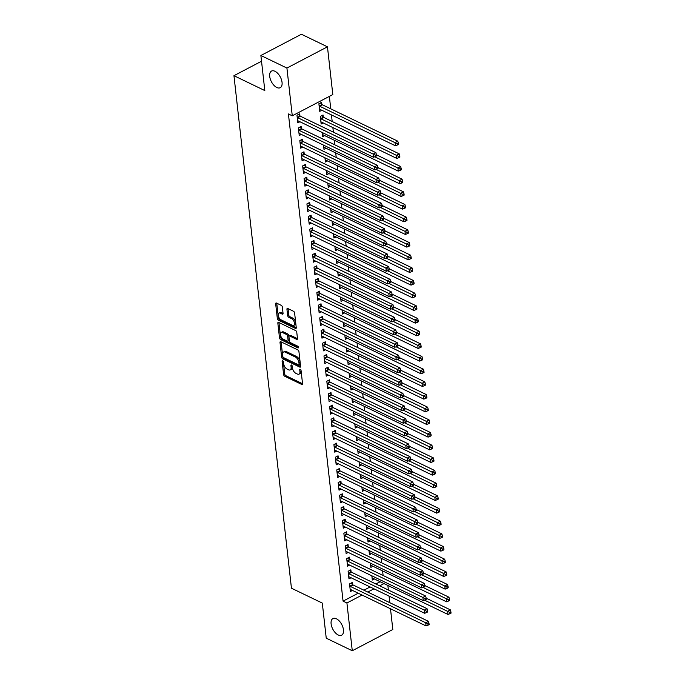 <?xml version="1.0" encoding="UTF-8"?>
<svg xmlns="http://www.w3.org/2000/svg" width="685" height="685" viewBox="0 0 685 685"><rect width="100%" height="100%" fill="white"/><g stroke="black" fill="none" stroke-linecap="round" stroke-linejoin="round"><path stroke-width="1.03" d="M282.682 360.755A1.01 0.539 -117.7 0 0 282.314 360.738A1.01 0.539 -117.7 0 0 282.117 361.312L283.607 374.524A1.438 0.771 -117.7 0 0 284.686 376.219L301.734 384.448A1.438 0.771 -117.7 0 0 302.256 384.473A1.438 0.771 -117.7 0 0 302.539 383.66L301.058 370.448A1.01 0.539 -117.7 0 0 300.295 369.258A1.01 0.539 -117.7 0 0 299.927 369.232A1.01 0.539 -117.7 0 0 299.73 369.806L299.919 371.518A4.607 2.475 -117.7 0 1 299.028 374.138A4.607 2.475 -117.7 0 1 297.341 374.036L295.92 373.351A4.607 2.475 -117.7 0 1 292.444 367.905L292.255 366.201A1.01 0.539 -117.7 0 0 291.493 365.011A1.01 0.539 -117.7 0 0 291.125 364.985A1.01 0.539 -117.7 0 0 290.928 365.559L291.116 367.271A4.607 2.475 -117.7 0 1 290.226 369.883A4.607 2.475 -117.7 0 1 288.531 369.789L287.118 369.104A4.607 2.475 -117.7 0 1 283.641 363.658L283.444 361.945A1.01 0.539 -117.7 0 0 282.682 360.755M276.783 87.492A9.385 5.043 -117.7 0 0 280.233 87.697A9.385 5.043 -117.7 0 0 281.466 79.717A9.385 5.043 -117.7 0 0 274.968 71.274A9.385 5.043 -117.7 0 0 271.517 71.069A9.385 5.043 -117.7 0 0 270.284 79.049A9.385 5.043 -117.7 0 0 276.783 87.492M338.193 634.969A9.385 5.043 -117.7 0 0 341.644 635.175A9.385 5.043 -117.7 0 0 342.877 627.195A9.385 5.043 -117.7 0 0 336.378 618.752A9.385 5.043 -117.7 0 0 332.927 618.546A9.385 5.043 -117.7 0 0 331.694 626.527A9.385 5.043 -117.7 0 0 338.193 634.969M282.348 307.06A1.438 0.771 -117.7 0 0 281.261 305.356L276.483 303.053A1.438 0.771 -117.7 0 0 275.952 303.018A1.438 0.771 -117.7 0 0 275.678 303.832L277.322 318.508A1.438 0.771 -117.7 0 0 278.41 320.203L295.449 328.432A1.438 0.771 -117.7 0 0 295.98 328.466A1.438 0.771 -117.7 0 0 296.254 327.644L294.61 312.976A1.438 0.771 -117.7 0 0 293.522 311.273L287.751 308.49A1.438 0.771 -117.7 0 0 287.22 308.455A1.438 0.771 -117.7 0 0 286.938 309.269L287.649 315.554A1.438 0.771 -117.7 0 0 288.727 317.249L291.596 318.636A3.853 2.072 -117.7 0 1 294.259 322.096A3.853 2.072 -117.7 0 1 293.754 325.366A3.853 2.072 -117.7 0 1 292.341 325.289L281.124 319.869A3.853 2.072 -117.7 0 1 278.452 316.41A3.853 2.072 -117.7 0 1 278.958 313.131A3.853 2.072 -117.7 0 1 280.379 313.216L282.246 314.124A1.438 0.771 -117.7 0 0 282.777 314.15A1.438 0.771 -117.7 0 0 283.051 313.336L282.348 307.06M292.272 115.816L286.921 68.055L327.456 46.82L332.816 94.573L292.272 115.816L288.419 113.95L343.065 601.13L346.918 602.997L362.065 595.059M390.493 608.777L392.813 629.506L352.278 650.75L326.24 638.18L322.301 603.091L291.442 588.201L233.953 75.684L264.812 90.574L260.882 55.494L286.921 68.055M352.278 650.75L346.918 602.997M280.816 341.721A1.438 0.771 -117.7 0 0 280.293 341.687A1.438 0.771 -117.7 0 0 280.011 342.5L281.655 357.176A1.438 0.771 -117.7 0 0 282.742 358.88L299.782 367.1A1.438 0.771 -117.7 0 0 300.313 367.134A1.438 0.771 -117.7 0 0 300.595 366.312L298.943 351.645A1.438 0.771 -117.7 0 0 297.864 349.941L280.816 341.721M279.489 337.842L277.845 323.166A1.438 0.771 -117.7 0 1 278.119 322.352A1.438 0.771 -117.7 0 1 278.649 322.387L295.689 330.607A1.438 0.771 -117.7 0 1 296.776 332.311L297.478 338.587A1.438 0.771 -117.7 0 1 297.204 339.4A1.438 0.771 -117.7 0 1 296.673 339.375L289.764 336.035A1.438 0.771 -117.7 0 0 289.233 336.01A1.438 0.771 -117.7 0 0 288.959 336.823L289.421 340.993A1.438 0.771 -117.7 0 0 290.508 342.688L297.701 346.165A1.01 0.539 -117.7 0 1 298.403 347.072A1.01 0.539 -117.7 0 1 298.266 347.929A1.01 0.539 -117.7 0 1 297.898 347.903L280.576 339.537A1.438 0.771 -117.7 0 1 279.489 337.842L280.585 337.268L278.941 322.592L277.845 323.166M261.524 61.239L233.953 75.684M301.366 128.523L301.135 126.468L298.395 127.907L299.242 135.502L301.332 134.414M323.277 117.041L323.046 114.986L320.306 116.424L321.154 124.019L323.243 122.932M304.2 153.851L303.977 151.805L301.237 153.234L302.085 160.838L304.174 159.751M323.525 145.126L323.996 149.356L326.086 148.268M307.043 179.187L306.811 177.141L304.08 178.571L304.928 186.174L307.008 185.078M326.368 170.462L326.839 174.692L328.928 173.596M309.885 204.524L309.654 202.469L306.914 203.907L307.77 211.511L309.851 210.415M329.211 195.79L329.682 200.029L331.763 198.933M312.728 229.86L312.497 227.805L309.757 229.244L310.613 236.839L312.694 235.751M332.054 221.127L332.525 225.356L334.605 224.269M315.571 255.188L315.34 253.142L312.6 254.572L313.456 262.175L315.537 261.088M334.888 246.463L335.367 250.693L337.448 249.605M318.414 280.525L318.183 278.478L315.442 279.908L316.299 287.512L318.379 286.416M337.731 271.799L338.21 276.029L340.291 274.942M321.256 305.861L321.025 303.806L318.285 305.245L319.142 312.848L321.222 311.752M340.573 297.127L341.053 301.366L343.134 300.27M324.099 331.197L323.868 329.142L321.128 330.581L321.976 338.176L324.065 337.089M343.416 322.464L343.896 326.702L345.976 325.606M326.933 356.525L326.711 354.479L323.971 355.917L324.818 363.512L326.908 362.425M346.259 347.8L346.73 352.03L348.819 350.943M329.776 381.862L329.553 379.815L326.813 381.245L327.661 388.849L329.742 387.753M349.102 373.137L349.573 377.367L351.662 376.279M332.619 407.198L332.388 405.143L329.656 406.582L330.504 414.185L332.585 413.089M351.944 398.473L352.415 402.703L354.496 401.607M335.462 432.535L335.23 430.48L332.49 431.918L333.347 439.513L335.427 438.426M354.787 423.801L355.258 428.039L357.339 426.943M338.304 457.863L338.073 455.816L335.333 457.255L336.189 464.85L338.27 463.762M357.621 449.137L358.101 453.367L360.182 452.28M341.147 483.199L340.916 481.153L338.176 482.582L339.032 490.186L341.113 489.099M360.464 474.474L360.944 478.704L363.024 477.616M343.99 508.535L343.759 506.489L341.019 507.919L341.875 515.522L343.956 514.426M363.307 499.81L363.786 504.04L365.867 502.944M346.833 533.872L346.601 531.817L343.861 533.255L344.709 540.859L346.798 539.763M366.15 525.138L366.629 529.377L368.71 528.281M349.675 559.208L349.444 557.153L346.704 558.592L347.552 566.187L349.641 565.099M368.992 550.475L369.463 554.704L371.553 553.617M352.51 584.536L352.287 582.49L349.547 583.92L350.395 591.523L352.484 590.436M371.835 575.811L372.306 580.041L374.395 578.953M343.065 601.13L358.212 593.201M363.923 590.205L370.114 586.959M375.825 583.962L380.124 581.719M383.112 575.503L382.598 570.93M381.691 562.83L381.177 558.258M380.269 550.166L379.755 545.594M378.848 537.494L378.334 532.93M377.426 524.83L376.913 520.257M376.005 512.166L375.491 507.594M374.584 499.493L374.07 494.93M373.162 486.829L372.649 482.257M371.741 474.157L371.227 469.593M370.32 461.493L369.806 456.921M368.898 448.829L368.384 444.257M367.477 436.157L366.963 431.593M366.055 423.493L365.542 418.92M364.634 410.829L364.129 406.256M363.213 398.156L362.707 393.592M361.8 385.492L361.286 380.92M360.378 372.82L359.865 368.256M358.957 360.156L358.443 355.583M357.536 347.492L357.022 342.92M356.114 334.819L355.601 330.256M354.693 322.156L354.179 317.583M353.272 309.492L352.758 304.919M351.85 296.819L351.337 292.247M350.429 284.155L349.915 279.583M349.007 271.483L348.494 266.919M347.586 258.819L347.072 254.246M346.165 246.155L345.651 241.582M344.743 233.482L344.23 228.918M343.322 220.818L342.808 216.246M341.901 208.146L341.395 203.582M340.479 195.482L339.974 190.91M339.066 182.818L338.553 178.246M337.645 170.145L337.131 165.582M336.224 157.481L335.71 152.909M334.802 144.818L334.289 140.245M333.381 132.145L332.867 127.573M332.182 121.493L331.446 114.909M330.761 108.829L329.365 96.379M370.414 563.138L370.885 567.377L372.974 566.281M351.088 571.872L350.866 569.817L348.126 571.256L348.973 578.859L351.062 577.763M367.571 537.811L368.042 542.04L370.131 540.953M348.254 546.536L348.023 544.489L345.283 545.919L346.13 553.523L348.22 552.427M364.728 512.474L365.208 516.704L367.288 515.617M345.411 521.199L345.18 519.153L342.44 520.591L343.296 528.186L345.377 527.099M361.885 487.138L362.365 491.376L364.446 490.28M342.568 495.871L342.337 493.817L339.597 495.255L340.454 502.85L342.534 501.762M359.043 461.801L359.522 466.04L361.603 464.944M339.726 470.535L339.495 468.48L336.755 469.919L337.611 477.522L339.692 476.426M356.209 436.473L356.679 440.703L358.76 439.616M336.883 445.199L336.652 443.152L333.912 444.582L334.768 452.186L336.849 451.09M353.366 411.137L353.837 415.367L355.917 414.279M334.04 419.862L333.809 417.816L331.069 419.246L331.925 426.849L334.006 425.762M350.523 385.801L350.994 390.03L353.075 388.943M331.197 394.534L330.966 392.479L328.235 393.918L329.083 401.513L331.163 400.425M347.68 360.464L348.151 364.703L350.24 363.607M328.355 369.198L328.132 367.143L325.392 368.581L326.24 376.185L328.329 375.089M344.838 335.136L345.308 339.366L347.398 338.27M325.521 343.861L325.289 341.815L322.549 343.245L323.397 350.848L325.486 349.752M341.995 309.8L342.474 314.03L344.555 312.942M322.678 318.525L322.447 316.479L319.707 317.908L320.554 325.512L322.644 324.425M339.152 284.463L339.632 288.693L341.712 287.606M319.835 293.189L319.604 291.142L316.864 292.581L317.72 300.176L319.801 299.088M336.309 259.127L336.789 263.365L338.869 262.269M316.992 267.861L316.761 265.806L314.021 267.244L314.877 274.848L316.958 273.752M333.467 233.799L333.946 238.029L336.027 236.933M314.15 242.524L313.918 240.469L311.178 241.908L312.035 249.511L314.115 248.415M330.632 208.463L331.103 212.692L333.184 211.605M311.307 217.188L311.076 215.141L308.336 216.571L309.192 224.175L311.273 223.087M327.79 183.126L328.261 187.356L330.341 186.269M308.464 191.851L308.233 189.805L305.501 191.243L306.349 198.838L308.43 197.751M324.947 157.79L325.418 162.028L327.507 160.932M305.621 166.523L305.399 164.469L302.659 165.907L303.506 173.502L305.596 172.415M322.104 132.453L322.575 136.692L324.664 135.596M302.787 141.187L302.556 139.132L299.816 140.571L300.664 148.174L302.753 147.078M321.856 104.368L321.625 102.322L318.885 103.752L319.741 111.355L321.822 110.268M299.944 115.851L299.713 113.804L296.973 115.234L297.821 122.838L299.91 121.742M260.882 55.494L301.417 34.25L327.456 46.82M387.873 585.461L388.386 590.025M389.071 596.113L389.808 602.697M367.785 592.063L373.967 588.826M379.687 585.829L383.977 583.577M290.226 369.883L291.322 369.309A4.607 2.475 -117.7 0 0 292.212 366.698L291.116 367.271M292.101 365.696L292.212 366.698M299.028 374.138L300.124 373.565A4.607 2.475 -117.7 0 0 301.015 370.945L299.919 371.518M300.903 369.943L301.015 370.945M283.299 361.44L284.695 373.95A1.438 0.771 -117.7 0 0 285.782 375.645L302.547 383.737M281.098 341.849A1.438 0.771 -117.7 0 0 281.107 341.926L282.751 356.602A1.438 0.771 -117.7 0 0 283.838 358.298L300.595 366.389M282.828 356.448A1.01 0.539 -117.7 0 0 283.59 357.638L298.549 364.857A1.01 0.539 -117.7 0 0 298.917 364.882A1.01 0.539 -117.7 0 0 299.114 364.309L298.908 362.502A4.607 2.475 -117.7 0 0 295.432 357.065L285.208 352.124A4.607 2.475 -117.7 0 0 283.522 352.03A4.607 2.475 -117.7 0 0 282.631 354.642L282.828 356.448M299.645 364.283A1.01 0.539 -117.7 0 0 300.013 364.309A1.01 0.539 -117.7 0 0 300.21 363.735L299.114 364.309M283.522 352.03L284.617 351.456A4.607 2.475 -117.7 0 1 286.304 351.551L296.528 356.491A4.607 2.475 -117.7 0 1 300.004 361.928L300.21 363.735M297.487 338.664L290.86 335.462A1.438 0.771 -117.7 0 0 290.329 335.436L289.233 336.01M298.395 347.038L281.672 338.964L280.576 339.537M282.588 332.576A3.853 2.072 -117.7 0 0 281.175 332.49A3.853 2.072 -117.7 0 0 280.67 335.761A3.853 2.072 -117.7 0 0 283.342 339.229L287.289 341.139A1.438 0.771 -117.7 0 0 287.82 341.164A1.438 0.771 -117.7 0 0 288.094 340.351L287.632 336.181A1.438 0.771 -117.7 0 0 286.544 334.485L282.588 332.576L283.684 332.002A3.853 2.072 -117.7 0 0 282.271 331.917L281.175 332.49M287.82 341.164L288.916 340.591A1.438 0.771 -117.7 0 0 289.19 339.777L288.094 340.351M283.684 332.002L287.64 333.912A1.438 0.771 -117.7 0 1 288.727 335.607L289.19 339.777M280.585 337.268A1.438 0.771 -117.7 0 0 281.672 338.964M278.958 313.131L280.054 312.557A3.853 2.072 -117.7 0 1 281.475 312.643L283.059 313.413M293.754 325.366L294.85 324.793A3.853 2.072 -117.7 0 0 295.355 321.522A3.853 2.072 -117.7 0 0 292.692 318.063L291.596 318.636M288.025 308.618A1.438 0.771 -117.7 0 0 288.034 308.695L288.736 314.98A1.438 0.771 -117.7 0 0 289.824 316.675L292.692 318.063M276.766 303.181A1.438 0.771 -117.7 0 0 276.766 303.258L278.418 317.934A1.438 0.771 -117.7 0 0 279.506 319.63L296.262 327.721M372.075 577.994L372.212 577.986A1.464 0.788 62.3 0 1 372.563 578.072L447.981 614.471L447.63 611.303L450.37 609.864L426.173 598.193M449.814 612.424L449.951 613.692L451.047 613.118L450.91 611.851L449.814 612.424L424.477 600.128M449.951 613.692L447.981 614.471M450.37 609.864L450.91 611.851M349.778 585.975L349.924 586.12A1.464 0.788 -117.7 0 0 350.292 586.386L425.719 622.785L426.07 625.953L350.651 589.545A1.464 0.788 -117.7 0 0 350.3 589.468L350.163 589.477M351.045 583.14L352.664 584.682A1.464 0.788 -117.7 0 0 353.032 584.947L428.459 621.346L425.719 622.785L427.902 623.907L428.039 625.174L429.135 624.6L428.998 623.333L427.902 623.907M428.998 623.333L428.459 621.346M426.07 625.953L428.039 625.174M370.653 565.322L370.791 565.322A1.464 0.788 62.3 0 1 371.142 565.399L446.569 601.798L446.209 598.63L448.949 597.2L424.751 585.521M448.392 599.76L448.538 601.028L449.625 600.454L449.488 599.187L448.392 599.76L423.056 587.456M448.538 601.028L446.569 601.798M448.949 597.2L449.488 599.187M369.241 552.658L369.369 552.649A1.464 0.788 62.3 0 1 369.72 552.735L445.147 589.134L444.788 585.966L447.528 584.528L423.339 572.857M446.971 587.088L447.117 588.355L448.213 587.781L448.067 586.514L446.971 587.088L421.635 574.792M447.117 588.355L445.147 589.134M447.528 584.528L448.067 586.514M348.357 573.311L348.502 573.448A1.464 0.788 -117.7 0 0 348.87 573.713L424.298 610.112L424.649 613.28L349.23 576.881A1.464 0.788 -117.7 0 0 348.879 576.796L348.742 576.804M349.624 570.468L351.242 572.018A1.464 0.788 -117.7 0 0 351.61 572.283L427.038 608.682L424.298 610.112L426.481 611.243L426.618 612.51L427.714 611.936L427.577 610.669L426.481 611.243M427.577 610.669L427.038 608.682M424.649 613.28L426.618 612.51M346.935 560.638L347.081 560.784A1.464 0.788 -117.7 0 0 347.449 561.049L422.876 597.448L423.236 600.617L347.809 564.217A1.464 0.788 -117.7 0 0 347.458 564.132L347.321 564.14M348.203 557.804L349.821 559.345A1.464 0.788 -117.7 0 0 350.189 559.611L425.616 596.01L422.876 597.448L425.06 598.57L425.205 599.837L426.293 599.264L426.156 597.996L425.06 598.57M426.156 597.996L425.616 596.01M423.236 600.617L425.205 599.837M367.819 539.994L367.948 539.986A1.464 0.788 62.3 0 1 368.299 540.063L443.726 576.47L443.366 573.302L446.106 571.864L421.917 560.193M445.55 574.424L445.695 575.691L446.791 575.117L446.646 573.85L445.55 574.424L420.213 562.128M445.695 575.691L443.726 576.47M446.106 571.864L446.646 573.85M366.398 527.322L366.526 527.313A1.464 0.788 62.3 0 1 366.877 527.399L442.304 563.798L441.945 560.63L444.685 559.2L420.496 547.52M444.128 561.76L444.274 563.027L445.37 562.453L445.224 561.186L444.128 561.76L418.792 549.456M444.274 563.027L442.304 563.798M444.685 559.2L445.224 561.186M345.514 547.974L345.66 548.111A1.464 0.788 -117.7 0 0 346.028 548.377L421.455 584.784L421.814 587.944L346.387 551.545A1.464 0.788 -117.7 0 0 346.036 551.468L345.908 551.468M346.781 545.132L348.4 546.681A1.464 0.788 -117.7 0 0 348.768 546.947L424.195 583.346L421.455 584.784L423.638 585.906L423.784 587.173L424.88 586.6L424.734 585.332L423.638 585.906M424.734 585.332L424.195 583.346M421.814 587.944L423.784 587.173M344.093 535.302L344.238 535.447A1.464 0.788 -117.7 0 0 344.615 535.713L420.033 572.112L420.393 575.28L344.966 538.881A1.464 0.788 -117.7 0 0 344.615 538.795L344.486 538.804M345.36 532.468L346.978 534.009A1.464 0.788 -117.7 0 0 347.346 534.274L422.773 570.682L420.033 572.112L422.217 573.242L422.362 574.501L423.458 573.927L423.313 572.669L422.217 573.242M423.313 572.669L422.773 570.682M420.393 575.28L422.362 574.501M364.977 514.658L365.105 514.649A1.464 0.788 62.3 0 1 365.456 514.735L440.883 551.134L440.524 547.966L443.263 546.527L419.074 534.857M442.707 549.087L442.853 550.355L443.948 549.781L443.803 548.514L442.707 549.087L417.37 536.792M442.853 550.355L440.883 551.134M443.263 546.527L443.803 548.514M342.671 522.638L342.817 522.783A1.464 0.788 -117.7 0 0 343.194 523.049L418.612 559.448L418.972 562.616L343.545 526.217A1.464 0.788 -117.7 0 0 343.194 526.131L343.065 526.14M343.938 519.804L345.557 521.345A1.464 0.788 -117.7 0 0 345.925 521.61L421.352 558.01L418.612 559.448L420.796 560.57L420.941 561.837L422.037 561.263L421.892 559.996L420.796 560.57M421.892 559.996L421.352 558.01M418.972 562.616L420.941 561.837M363.555 501.985L363.684 501.985A1.464 0.788 62.3 0 1 364.035 502.062L439.462 538.461L439.102 535.302L441.842 533.863L417.653 522.184M441.286 536.423L441.431 537.691L442.527 537.117L442.382 535.85L441.286 536.423L415.949 524.119M441.431 537.691L439.462 538.461M441.842 533.863L442.382 535.85M341.25 509.974L341.395 510.111A1.464 0.788 -117.7 0 0 341.772 510.376L417.191 546.776L417.55 549.944L342.123 513.544A1.464 0.788 -117.7 0 0 341.772 513.467L341.644 513.467M342.517 507.131L344.135 508.681A1.464 0.788 -117.7 0 0 344.512 508.946L419.931 545.346L417.191 546.776L419.374 547.906L419.52 549.173L420.616 548.599L420.47 547.332L419.374 547.906M420.47 547.332L419.931 545.346M417.55 549.944L419.52 549.173M362.134 489.321L362.262 489.313A1.464 0.788 62.3 0 1 362.613 489.398L438.04 525.797L437.681 522.629L440.421 521.199L416.232 509.52M439.864 523.76L440.01 525.018L441.106 524.445L440.96 523.177L439.864 523.76L414.528 511.455M440.01 525.018L438.04 525.797M440.421 521.199L440.96 523.177M339.828 497.301L339.974 497.447A1.464 0.788 -117.7 0 0 340.351 497.712L415.769 534.112L416.129 537.28L340.702 500.881A1.464 0.788 -117.7 0 0 340.351 500.795L340.222 500.803M341.096 494.467L342.714 496.008A1.464 0.788 -117.7 0 0 343.091 496.274L418.509 532.673L415.769 534.112L417.953 535.233L418.098 536.501L419.194 535.927L419.049 534.66L417.953 535.233M419.049 534.66L418.509 532.673M416.129 537.28L418.098 536.501M360.712 476.657L360.841 476.649A1.464 0.788 62.3 0 1 361.192 476.734L436.619 513.133L436.259 509.965L438.999 508.527L414.81 496.856M438.443 511.087L438.588 512.354L439.684 511.781L439.539 510.513L438.443 511.087L413.106 498.791M438.588 512.354L436.619 513.133M438.999 508.527L439.539 510.513M338.407 484.637L338.561 484.783A1.464 0.788 -117.7 0 0 338.929 485.048L414.348 521.448L414.708 524.616L339.281 488.208A1.464 0.788 -117.7 0 0 338.929 488.131L338.801 488.14M339.674 481.803L341.293 483.345A1.464 0.788 -117.7 0 0 341.669 483.61L417.088 520.009L414.348 521.448L416.531 522.569L416.677 523.837L417.773 523.263L417.627 521.996L416.531 522.569M417.627 521.996L417.088 520.009M414.708 524.616L416.677 523.837M359.291 463.985L359.428 463.985A1.464 0.788 62.3 0 1 359.771 464.062L435.198 500.461L434.847 497.293L437.578 495.863L413.389 484.184M437.021 498.423L437.167 499.69L438.263 499.117L438.117 497.849L437.021 498.423L411.685 486.119M437.167 499.69L435.198 500.461M437.578 495.863L438.117 497.849M336.986 471.965L337.14 472.111A1.464 0.788 -117.7 0 0 337.508 472.376L412.927 508.775L413.286 511.943L337.859 475.544A1.464 0.788 -117.7 0 0 337.508 475.458L337.38 475.467M338.253 469.131L339.871 470.681A1.464 0.788 -117.7 0 0 340.248 470.946L415.667 507.345L412.927 508.775L415.11 509.905L415.256 511.173L416.352 510.599L416.206 509.332L415.11 509.905M416.206 509.332L415.667 507.345M413.286 511.943L415.256 511.173M357.87 451.321L358.007 451.312A1.464 0.788 62.3 0 1 358.349 451.398L433.776 487.797L433.425 484.629L436.165 483.19L411.968 471.52M435.6 485.751L435.746 487.018L436.842 486.444L436.696 485.177L435.6 485.751L410.264 473.455M435.746 487.018L433.776 487.797M436.165 483.19L436.696 485.177M335.564 459.301L335.718 459.447A1.464 0.788 -117.7 0 0 336.087 459.712L411.514 496.111L411.865 499.279L336.438 462.88A1.464 0.788 -117.7 0 0 336.095 462.795L335.958 462.803M336.84 456.467L338.458 458.008A1.464 0.788 -117.7 0 0 338.827 458.274L414.245 494.673L411.514 496.111L413.689 497.233L413.834 498.5L414.93 497.926L414.785 496.659L413.689 497.233M414.785 496.659L414.245 494.673M411.865 499.279L413.834 498.5M356.448 438.657L356.585 438.648A1.464 0.788 62.3 0 1 356.928 438.725L432.355 475.133L432.004 471.965L434.744 470.526L410.546 458.847M434.187 473.087L434.324 474.354L435.42 473.78L435.275 472.513L434.187 473.087L408.842 460.782M434.324 474.354L432.355 475.133M434.744 470.526L435.275 472.513M334.143 446.637L334.297 446.774A1.464 0.788 -117.7 0 0 334.665 447.04L410.092 483.447L410.443 486.607L335.016 450.208A1.464 0.788 -117.7 0 0 334.674 450.131L334.537 450.131M335.419 443.794L337.037 445.344A1.464 0.788 -117.7 0 0 337.405 445.61L412.824 482.009L410.092 483.447L412.267 484.569L412.413 485.836L413.509 485.263L413.363 483.995L412.267 484.569M413.363 483.995L412.824 482.009M410.443 486.607L412.413 485.836M355.027 425.984L355.164 425.976A1.464 0.788 62.3 0 1 355.515 426.061L430.933 462.461L430.582 459.292L433.322 457.863L409.125 446.183M432.766 460.423L432.903 461.69L433.999 461.116L433.862 459.849L432.766 460.423L407.421 448.118M432.903 461.69L430.933 462.461M433.322 457.863L433.862 459.849M332.722 433.965L332.876 434.11A1.464 0.788 -117.7 0 0 333.244 434.376L408.671 470.775L409.022 473.943L333.595 437.544A1.464 0.788 -117.7 0 0 333.252 437.458L333.115 437.467M333.997 431.13L335.616 432.672A1.464 0.788 -117.7 0 0 335.984 432.937L411.411 469.345L408.671 470.775L410.854 471.897L410.991 473.164L412.087 472.59L411.942 471.323L410.854 471.897M411.942 471.323L411.411 469.345M409.022 473.943L410.991 473.164M353.606 413.32L353.743 413.312A1.464 0.788 62.3 0 1 354.094 413.397L429.512 449.797L429.161 446.629L431.901 445.19L407.703 433.519M431.344 447.75L431.481 449.017L432.577 448.444L432.44 447.177L431.344 447.75L406 435.454M431.481 449.017L429.512 449.797M431.901 445.19L432.44 447.177M331.3 421.301L331.454 421.446A1.464 0.788 -117.7 0 0 331.823 421.712L407.25 458.111L407.601 461.279L332.182 424.871A1.464 0.788 -117.7 0 0 331.831 424.794L331.694 424.803M332.576 418.466L334.194 420.008A1.464 0.788 -117.7 0 0 334.563 420.273L409.99 456.672L407.25 458.111L409.433 459.233L409.57 460.5L410.666 459.926L410.529 458.659L409.433 459.233M410.529 458.659L409.99 456.672M407.601 461.279L409.57 460.5M352.184 400.648L352.321 400.648A1.464 0.788 62.3 0 1 352.672 400.725L428.091 437.124L427.74 433.965L430.48 432.526L406.282 420.847M429.923 435.086L430.06 436.354L431.156 435.78L431.019 434.513L429.923 435.086L404.578 422.782M430.06 436.354L428.091 437.124M430.48 432.526L431.019 434.513M329.879 408.637L330.033 408.774A1.464 0.788 -117.7 0 0 330.401 409.039L405.828 445.438L406.179 448.606L330.761 412.207A1.464 0.788 -117.7 0 0 330.41 412.122L330.273 412.13M331.155 405.794L332.773 407.344A1.464 0.788 -117.7 0 0 333.141 407.609L408.568 444.008L405.828 445.438L408.012 446.569L408.149 447.836L409.245 447.262L409.108 445.995L408.012 446.569M409.108 445.995L408.568 444.008M406.179 448.606L408.149 447.836M350.763 387.984L350.9 387.975A1.464 0.788 62.3 0 1 351.251 388.061L426.669 424.46L426.318 421.292L429.058 419.862L404.861 408.183M428.502 422.414L428.639 423.681L429.735 423.107L429.598 421.84L428.502 422.414L403.157 410.118M428.639 423.681L426.669 424.46M429.058 419.862L429.598 421.84M328.457 395.964L328.612 396.11A1.464 0.788 -117.7 0 0 328.98 396.375L404.407 432.774L404.758 435.943L329.339 399.543A1.464 0.788 -117.7 0 0 328.988 399.458L328.851 399.466M329.733 393.13L331.352 394.671A1.464 0.788 -117.7 0 0 331.72 394.937L407.147 431.336L404.407 432.774L406.59 433.896L406.727 435.163L407.823 434.59L407.686 433.322L406.59 433.896M407.686 433.322L407.147 431.336M404.758 435.943L406.727 435.163M349.341 375.32L349.478 375.311A1.464 0.788 62.3 0 1 349.829 375.389L425.248 411.796L424.897 408.628L427.637 407.19L403.439 395.519M427.08 409.75L427.217 411.017L428.313 410.443L428.176 409.176L427.08 409.75L401.744 397.454M427.217 411.017L425.248 411.796M427.637 407.19L428.176 409.176M327.036 383.3L327.19 383.437A1.464 0.788 -117.7 0 0 327.558 383.703L402.985 420.11L403.337 423.27L327.918 386.871A1.464 0.788 -117.7 0 0 327.567 386.794L327.43 386.794M328.312 380.458L329.93 382.007A1.464 0.788 -117.7 0 0 330.298 382.273L405.725 418.672L402.985 420.11L405.169 421.232L405.306 422.499L406.402 421.926L406.265 420.658L405.169 421.232M406.265 420.658L405.725 418.672M403.337 423.27L405.306 422.499M347.92 362.648L348.057 362.639A1.464 0.788 62.3 0 1 348.408 362.725L423.835 399.124L423.476 395.956L426.216 394.526L402.018 382.846M425.659 397.086L425.796 398.353L426.892 397.779L426.755 396.512L425.659 397.086L400.323 384.782M425.796 398.353L423.835 399.124M426.216 394.526L426.755 396.512M325.623 370.628L325.769 370.773A1.464 0.788 -117.7 0 0 326.137 371.039L401.564 407.438L401.915 410.606L326.497 374.207A1.464 0.788 -117.7 0 0 326.146 374.121L326.009 374.13M326.891 367.794L328.509 369.343A1.464 0.788 -117.7 0 0 328.877 369.6L404.304 406.008L401.564 407.438L403.748 408.568L403.885 409.835L404.981 409.253L404.844 407.995L403.748 408.568M404.844 407.995L404.304 406.008M401.915 410.606L403.885 409.835M346.507 349.984L346.636 349.975A1.464 0.788 62.3 0 1 346.987 350.061L422.414 386.46L422.054 383.292L424.794 381.853L400.597 370.183M424.238 384.413L424.383 385.681L425.471 385.107L425.334 383.84L424.238 384.413L398.901 372.118M424.383 385.681L422.414 386.46M424.794 381.853L425.334 383.84M324.202 357.964L324.347 358.109A1.464 0.788 -117.7 0 0 324.716 358.375L400.143 394.774L400.502 397.942L325.075 361.543A1.464 0.788 -117.7 0 0 324.724 361.457L324.587 361.466M325.469 355.13L327.087 356.671A1.464 0.788 -117.7 0 0 327.456 356.936L402.883 393.336L400.143 394.774L402.326 395.896L402.463 397.163L403.559 396.589L403.422 395.322L402.326 395.896M403.422 395.322L402.883 393.336M400.502 397.942L402.463 397.163M345.086 337.311L345.214 337.311A1.464 0.788 62.3 0 1 345.565 337.388L420.992 373.787L420.633 370.628L423.373 369.189L399.184 357.51M422.816 371.75L422.962 373.017L424.058 372.443L423.912 371.176L422.816 371.75L397.48 359.445M422.962 373.017L420.992 373.787M423.373 369.189L423.912 371.176M322.781 345.3L322.926 345.437A1.464 0.788 -117.7 0 0 323.294 345.702L398.721 382.102L399.081 385.27L323.654 348.87A1.464 0.788 -117.7 0 0 323.303 348.793L323.174 348.793M324.048 342.457L325.666 344.007A1.464 0.788 -117.7 0 0 326.034 344.272L401.461 380.672L398.721 382.102L400.905 383.232L401.05 384.499L402.138 383.925L402.001 382.658L400.905 383.232M402.001 382.658L401.461 380.672M399.081 385.27L401.05 384.499M343.664 324.647L343.793 324.639A1.464 0.788 62.3 0 1 344.144 324.724L419.571 361.123L419.211 357.955L421.951 356.525L397.762 344.846M421.395 359.086L421.54 360.344L422.636 359.771L422.491 358.512L421.395 359.086L396.058 346.781M421.54 360.344L419.571 361.123M421.951 356.525L422.491 358.512M321.359 332.627L321.505 332.773A1.464 0.788 -117.7 0 0 321.873 333.038L397.3 369.438L397.66 372.606L322.233 336.207A1.464 0.788 -117.7 0 0 321.882 336.121L321.753 336.13M322.626 329.793L324.245 331.334A1.464 0.788 -117.7 0 0 324.613 331.6L400.04 367.999L397.3 369.438L399.483 370.559L399.629 371.827L400.725 371.253L400.579 369.986L399.483 370.559M400.579 369.986L400.04 367.999M397.66 372.606L399.629 371.827M342.243 311.983L342.372 311.975A1.464 0.788 62.3 0 1 342.723 312.06L418.15 348.459L417.79 345.291L420.53 343.853L396.341 332.182M419.974 346.413L420.119 347.68L421.215 347.107L421.069 345.839L419.974 346.413L394.637 334.117M420.119 347.68L418.15 348.459M420.53 343.853L421.069 345.839M319.938 319.964L320.083 320.109A1.464 0.788 -117.7 0 0 320.46 320.375L395.879 356.774L396.238 359.942L320.811 323.534A1.464 0.788 -117.7 0 0 320.46 323.457L320.332 323.466M321.205 317.129L322.823 318.671A1.464 0.788 -117.7 0 0 323.192 318.936L398.619 355.335L395.879 356.774L398.062 357.895L398.208 359.163L399.304 358.589L399.158 357.322L398.062 357.895M399.158 357.322L398.619 355.335M396.238 359.942L398.208 359.163M340.822 299.311L340.95 299.311A1.464 0.788 62.3 0 1 341.301 299.388L416.728 335.787L416.369 332.619L419.109 331.189L394.92 319.51M418.552 333.749L418.698 335.016L419.794 334.443L419.648 333.175L418.552 333.749L393.216 321.445M418.698 335.016L416.728 335.787M419.109 331.189L419.648 333.175M318.516 307.291L318.662 307.437A1.464 0.788 -117.7 0 0 319.039 307.702L394.457 344.101L394.817 347.269L319.39 310.87A1.464 0.788 -117.7 0 0 319.039 310.784L318.91 310.793M319.784 304.457L321.402 306.007A1.464 0.788 -117.7 0 0 321.77 306.272L397.197 342.671L394.457 344.101L396.641 345.231L396.786 346.499L397.882 345.925L397.737 344.658L396.641 345.231M397.737 344.658L397.197 342.671M394.817 347.269L396.786 346.499M339.4 286.647L339.529 286.638A1.464 0.788 62.3 0 1 339.88 286.724L415.307 323.123L414.947 319.955L417.687 318.516L393.498 306.846M417.131 321.077L417.276 322.344L418.372 321.77L418.227 320.503L417.131 321.077L391.794 308.781M417.276 322.344L415.307 323.123M417.687 318.516L418.227 320.503M337.979 273.983L338.107 273.974A1.464 0.788 62.3 0 1 338.458 274.051L413.886 310.459L413.526 307.291L416.266 305.852L392.077 294.173M415.709 308.413L415.855 309.68L416.951 309.106L416.805 307.839L415.709 308.413L390.373 296.117M415.855 309.68L413.886 310.459M416.266 305.852L416.805 307.839M336.558 261.31L336.686 261.302A1.464 0.788 62.3 0 1 337.037 261.387L412.464 297.787L412.113 294.618L414.845 293.189L390.655 281.509M414.288 295.749L414.434 297.016L415.53 296.442L415.384 295.175L414.288 295.749L388.952 283.444M414.434 297.016L412.464 297.787M414.845 293.189L415.384 295.175M335.136 248.646L335.273 248.638A1.464 0.788 62.3 0 1 335.616 248.724L411.043 285.123L410.692 281.955L413.423 280.516L389.234 268.845M412.867 283.076L413.012 284.343L414.108 283.77L413.963 282.503L412.867 283.076L387.53 270.781M413.012 284.343L411.043 285.123M413.423 280.516L413.963 282.503M333.715 235.974L333.852 235.974A1.464 0.788 62.3 0 1 334.194 236.051L409.621 272.45L409.27 269.291L412.01 267.852L387.813 256.173M411.445 270.412L411.591 271.68L412.687 271.106L412.541 269.839L411.445 270.412L386.109 258.108M411.591 271.68L409.621 272.45M412.01 267.852L412.541 269.839M332.293 223.31L332.43 223.301A1.464 0.788 62.3 0 1 332.782 223.387L408.2 259.786L407.849 256.618L410.589 255.188L386.391 243.509M410.032 257.74L410.169 259.007L411.265 258.433L411.128 257.166L410.032 257.74L384.687 245.444M410.169 259.007L408.2 259.786M410.589 255.188L411.128 257.166M330.872 210.646L331.009 210.637A1.464 0.788 62.3 0 1 331.36 210.715L406.779 247.122L406.428 243.954L409.168 242.516L384.97 230.845M408.611 245.076L408.748 246.343L409.844 245.769L409.707 244.502L408.611 245.076L383.266 232.78M408.748 246.343L406.779 247.122M409.168 242.516L409.707 244.502M317.095 294.627L317.241 294.773A1.464 0.788 -117.7 0 0 317.617 295.038L393.036 331.437L393.395 334.605L317.968 298.206A1.464 0.788 -117.7 0 0 317.617 298.121L317.489 298.129M318.362 291.793L319.981 293.334A1.464 0.788 -117.7 0 0 320.357 293.6L395.776 329.999L393.036 331.437L395.219 332.559L395.365 333.826L396.461 333.252L396.315 331.985L395.219 332.559M396.315 331.985L395.776 329.999M393.395 334.605L395.365 333.826M315.674 281.963L315.819 282.1A1.464 0.788 -117.7 0 0 316.196 282.366L391.614 318.773L391.974 321.933L316.547 285.534A1.464 0.788 -117.7 0 0 316.196 285.457L316.068 285.457M316.941 279.12L318.559 280.67A1.464 0.788 -117.7 0 0 318.936 280.936L394.354 317.335L391.614 318.773L393.798 319.895L393.943 321.162L395.039 320.589L394.894 319.321L393.798 319.895M394.894 319.321L394.354 317.335M391.974 321.933L393.943 321.162M314.252 269.291L314.406 269.436A1.464 0.788 -117.7 0 0 314.775 269.702L390.193 306.101L390.553 309.269L315.126 272.87A1.464 0.788 -117.7 0 0 314.775 272.784L314.646 272.793M315.52 266.456L317.138 267.998A1.464 0.788 -117.7 0 0 317.515 268.263L392.933 304.671L390.193 306.101L392.377 307.231L392.522 308.49L393.618 307.916L393.473 306.649L392.377 307.231M393.473 306.649L392.933 304.671M390.553 309.269L392.522 308.49M312.831 256.627L312.985 256.772A1.464 0.788 -117.7 0 0 313.353 257.038L388.78 293.437L389.131 296.605L313.704 260.197A1.464 0.788 -117.7 0 0 313.353 260.12L313.225 260.129M314.098 253.792L315.716 255.334A1.464 0.788 -117.7 0 0 316.093 255.599L391.512 291.998L388.78 293.437L390.955 294.559L391.101 295.826L392.197 295.252L392.051 293.985L390.955 294.559M392.051 293.985L391.512 291.998M389.131 296.605L391.101 295.826M311.41 243.963L311.564 244.1A1.464 0.788 -117.7 0 0 311.932 244.365L387.359 280.764L387.71 283.933L312.283 247.533A1.464 0.788 -117.7 0 0 311.94 247.456L311.803 247.456M312.685 241.12L314.304 242.67A1.464 0.788 -117.7 0 0 314.672 242.935L390.09 279.334L387.359 280.764L389.534 281.895L389.679 283.162L390.775 282.588L390.63 281.321L389.534 281.895M390.63 281.321L390.09 279.334M387.71 283.933L389.679 283.162M309.988 231.29L310.142 231.436A1.464 0.788 -117.7 0 0 310.51 231.701L385.938 268.1L386.289 271.269L310.862 234.869A1.464 0.788 -117.7 0 0 310.519 234.784L310.382 234.792M311.264 228.456L312.882 229.997A1.464 0.788 -117.7 0 0 313.25 230.263L388.678 266.662L385.938 268.1L388.112 269.222L388.258 270.489L389.354 269.916L389.208 268.648L388.112 269.222M389.208 268.648L388.678 266.662M386.289 271.269L388.258 270.489M308.567 218.626L308.721 218.772A1.464 0.788 -117.7 0 0 309.089 219.037L384.516 255.436L384.867 258.596L309.449 222.197A1.464 0.788 -117.7 0 0 309.098 222.12L308.961 222.128M309.843 215.792L311.461 217.333A1.464 0.788 -117.7 0 0 311.829 217.599L387.256 253.998L384.516 255.436L386.7 256.558L386.837 257.825L387.933 257.252L387.796 255.984L386.7 256.558M387.796 255.984L387.256 253.998M384.867 258.596L386.837 257.825M329.451 197.974L329.588 197.974A1.464 0.788 62.3 0 1 329.939 198.051L405.357 234.45L405.006 231.282L407.746 229.852L383.549 218.172M407.19 232.412L407.327 233.679L408.423 233.106L408.286 231.838L407.19 232.412L381.845 220.108M407.327 233.679L405.357 234.45M407.746 229.852L408.286 231.838M307.145 205.954L307.3 206.099A1.464 0.788 -117.7 0 0 307.668 206.365L383.095 242.764L383.446 245.932L308.027 209.533A1.464 0.788 -117.7 0 0 307.676 209.447L307.539 209.456M308.421 203.12L310.04 204.669A1.464 0.788 -117.7 0 0 310.408 204.935L385.835 241.334L383.095 242.764L385.278 243.894L385.415 245.161L386.511 244.579L386.374 243.321L385.278 243.894M386.374 243.321L385.835 241.334M383.446 245.932L385.415 245.161M328.029 185.31L328.166 185.301A1.464 0.788 62.3 0 1 328.517 185.387L403.936 221.786L403.585 218.618L406.325 217.179L382.127 205.509M405.768 219.739L405.905 221.007L407.001 220.433L406.864 219.166L405.768 219.739L380.423 207.444M405.905 221.007L403.936 221.786M406.325 217.179L406.864 219.166M305.724 193.29L305.878 193.435A1.464 0.788 -117.7 0 0 306.246 193.701L381.673 230.1L382.024 233.268L306.606 196.869A1.464 0.788 -117.7 0 0 306.255 196.783L306.118 196.792M307 190.456L308.618 191.997A1.464 0.788 -117.7 0 0 308.986 192.262L384.413 228.662L381.673 230.1L383.857 231.222L383.994 232.489L385.09 231.915L384.953 230.648L383.857 231.222M384.953 230.648L384.413 228.662M382.024 233.268L383.994 232.489M326.608 172.637L326.745 172.637A1.464 0.788 62.3 0 1 327.096 172.714L402.515 209.113L402.163 205.954L404.903 204.515L380.706 192.836M404.347 207.076L404.484 208.343L405.58 207.769L405.443 206.502L404.347 207.076L379.01 194.771M404.484 208.343L402.515 209.113M404.903 204.515L405.443 206.502M304.303 180.626L304.457 180.763A1.464 0.788 -117.7 0 0 304.825 181.028L380.252 217.428L380.603 220.596L305.185 184.196A1.464 0.788 -117.7 0 0 304.834 184.119L304.697 184.119M305.578 177.783L307.197 179.333A1.464 0.788 -117.7 0 0 307.565 179.598L382.992 215.998L380.252 217.428L382.435 218.558L382.572 219.825L383.668 219.251L383.531 217.984L382.435 218.558M383.531 217.984L382.992 215.998M380.603 220.596L382.572 219.825M325.187 159.973L325.324 159.965A1.464 0.788 62.3 0 1 325.675 160.05L401.093 196.449L400.742 193.281L403.482 191.851L379.284 180.172M402.926 194.412L403.063 195.679L404.159 195.097L404.022 193.838L402.926 194.412L377.589 182.107M403.063 195.679L401.093 196.449M403.482 191.851L404.022 193.838M302.89 167.953L303.035 168.099A1.464 0.788 -117.7 0 0 303.404 168.364L378.831 204.764L379.182 207.932L303.763 171.533A1.464 0.788 -117.7 0 0 303.412 171.447L303.275 171.456M304.157 165.119L305.775 166.66A1.464 0.788 -117.7 0 0 306.144 166.926L381.571 203.325L378.831 204.764L381.014 205.885L381.151 207.153L382.247 206.579L382.11 205.312L381.014 205.885M382.11 205.312L381.571 203.325M379.182 207.932L381.151 207.153M323.765 147.309L323.902 147.301A1.464 0.788 62.3 0 1 324.253 147.386L399.68 183.785L399.321 180.617L402.061 179.179L377.863 167.508M401.504 181.739L401.65 183.006L402.737 182.433L402.6 181.165L401.504 181.739L376.168 169.443M401.65 183.006L399.68 183.785M402.061 179.179L402.6 181.165M301.468 155.29L301.614 155.435A1.464 0.788 -117.7 0 0 301.982 155.701L377.409 192.1L377.76 195.268L302.342 158.86A1.464 0.788 -117.7 0 0 301.991 158.783L301.854 158.792M302.736 152.455L304.354 153.997A1.464 0.788 -117.7 0 0 304.722 154.262L380.149 190.661L377.409 192.1L379.593 193.221L379.73 194.489L380.826 193.915L380.689 192.648L379.593 193.221M380.689 192.648L380.149 190.661M377.76 195.268L379.73 194.489M322.352 134.637L322.481 134.637A1.464 0.788 62.3 0 1 322.832 134.714L398.259 171.113L397.899 167.945L400.639 166.515L376.45 154.836M400.083 169.075L400.228 170.342L401.324 169.769L401.179 168.501L400.083 169.075L374.746 156.771M400.228 170.342L398.259 171.113M400.639 166.515L401.179 168.501M300.047 142.626L300.193 142.763A1.464 0.788 -117.7 0 0 300.561 143.028L375.988 179.427L376.348 182.595L300.921 146.196A1.464 0.788 -117.7 0 0 300.569 146.11L300.432 146.119M301.314 139.783L302.933 141.333A1.464 0.788 -117.7 0 0 303.301 141.598L378.728 177.997L375.988 179.427L378.171 180.557L378.317 181.825L379.404 181.251L379.267 179.984L378.171 180.557M379.267 179.984L378.728 177.997M376.348 182.595L378.317 181.825M320.931 121.973L321.059 121.964A1.464 0.788 62.3 0 1 321.411 122.05L396.838 158.449L396.478 155.281L399.218 153.842L323.791 117.443A1.464 0.788 62.3 0 1 323.423 117.178L321.804 115.637M398.661 156.403L398.807 157.67L399.903 157.096L399.757 155.829L398.661 156.403L321.059 118.882A1.464 0.788 62.3 0 1 320.683 118.616L320.537 118.471M398.807 157.67L396.838 158.449M399.218 153.842L399.757 155.829M298.626 129.953L298.771 130.099A1.464 0.788 -117.7 0 0 299.139 130.364L374.567 166.763L374.926 169.931L299.499 133.532A1.464 0.788 -117.7 0 0 299.148 133.447L299.02 133.455M299.893 127.119L301.511 128.66A1.464 0.788 -117.7 0 0 301.88 128.926L377.307 165.325L374.567 166.763L376.75 167.885L376.896 169.152L377.992 168.578L377.846 167.311L376.75 167.885M377.846 167.311L377.307 165.325M374.926 169.931L376.896 169.152M319.51 109.309L319.638 109.3A1.464 0.788 62.3 0 1 319.989 109.377L395.416 145.785L395.057 142.617L397.797 141.178L322.37 104.779A1.464 0.788 62.3 0 1 322.001 104.514L320.383 102.973M397.24 143.739L397.386 145.006L398.482 144.432L398.336 143.165L397.24 143.739L319.638 106.218A1.464 0.788 62.3 0 1 319.261 105.952L319.116 105.807M397.386 145.006L395.416 145.785M397.797 141.178L398.336 143.165M297.204 117.289L297.35 117.426A1.464 0.788 -117.7 0 0 297.727 117.692L373.145 154.099L373.505 157.259L298.078 120.86A1.464 0.788 -117.7 0 0 297.727 120.783L297.598 120.783M298.472 114.446L300.09 115.996A1.464 0.788 -117.7 0 0 300.458 116.262L375.885 152.661L373.145 154.099L375.329 155.221L375.474 156.488L376.57 155.915L376.425 154.647L375.329 155.221M376.425 154.647L375.885 152.661M373.505 157.259L375.474 156.488M282.896 360.901L282.117 361.312M300.509 369.403L299.73 369.806M291.699 365.148L290.928 365.559M302.53 384.028L301.734 384.448M285.782 375.645L284.686 376.219M284.695 373.95L283.607 374.524M300.587 366.68L299.782 367.1M283.838 358.298L282.742 358.88M282.751 356.602L281.655 357.176M281.107 341.926L280.011 342.5M300.004 361.928L298.908 362.502M296.528 356.491L295.432 357.065M286.304 351.551L285.208 352.124M297.478 338.955L296.673 339.375M290.86 335.462L289.764 336.035M298.463 347.612L297.898 347.903M288.727 335.607L287.632 336.181M287.64 333.912L286.544 334.485M283.051 313.704L282.246 314.124M281.475 312.643L280.379 313.216M289.824 316.675L288.727 317.249M288.736 314.98L287.649 315.554M288.034 308.695L286.938 309.269M296.254 328.012L295.449 328.432M279.506 319.63L278.41 320.203M278.418 317.934L277.322 318.508M276.766 303.258L275.678 303.832M349.924 586.12L352.664 584.682M350.292 586.386L353.032 584.947M348.502 573.448L351.242 572.018M348.87 573.713L351.61 572.283M347.081 560.784L349.821 559.345M347.449 561.049L350.189 559.611M345.66 548.111L348.4 546.681M346.028 548.377L348.768 546.947M344.238 535.447L346.978 534.009M344.615 535.713L347.346 534.274M342.817 522.783L345.557 521.345M343.194 523.049L345.925 521.61M341.395 510.111L344.135 508.681M341.772 510.376L344.512 508.946M339.974 497.447L342.714 496.008M340.351 497.712L343.091 496.274M338.561 484.783L341.293 483.345M338.929 485.048L341.669 483.61M337.14 472.111L339.871 470.681M337.508 472.376L340.248 470.946M335.718 459.447L338.458 458.008M336.087 459.712L338.827 458.274M334.297 446.774L337.037 445.344M334.665 447.04L337.405 445.61M332.876 434.11L335.616 432.672M333.244 434.376L335.984 432.937M331.454 421.446L334.194 420.008M331.823 421.712L334.563 420.273M330.033 408.774L332.773 407.344M330.401 409.039L333.141 407.609M328.612 396.11L331.352 394.671M328.98 396.375L331.72 394.937M327.19 383.437L329.93 382.007M327.558 383.703L330.298 382.273M325.769 370.773L328.509 369.343M326.137 371.039L328.877 369.6M324.347 358.109L327.087 356.671M324.716 358.375L327.456 356.936M322.926 345.437L325.666 344.007M323.294 345.702L326.034 344.272M321.505 332.773L324.245 331.334M321.873 333.038L324.613 331.6M320.083 320.109L322.823 318.671M320.46 320.375L323.192 318.936M318.662 307.437L321.402 306.007M319.039 307.702L321.77 306.272M317.241 294.773L319.981 293.334M317.617 295.038L320.357 293.6M315.819 282.1L318.559 280.67M316.196 282.366L318.936 280.936M314.406 269.436L317.138 267.998M314.775 269.702L317.515 268.263M312.985 256.772L315.716 255.334M313.353 257.038L316.093 255.599M311.564 244.1L314.304 242.67M311.932 244.365L314.672 242.935M310.142 231.436L312.882 229.997M310.51 231.701L313.25 230.263M308.721 218.772L311.461 217.333M309.089 219.037L311.829 217.599M307.3 206.099L310.04 204.669M307.668 206.365L310.408 204.935M305.878 193.435L308.618 191.997M306.246 193.701L308.986 192.262M304.457 180.763L307.197 179.333M304.825 181.028L307.565 179.598M303.035 168.099L305.775 166.66M303.404 168.364L306.144 166.926M301.614 155.435L304.354 153.997M301.982 155.701L304.722 154.262M300.193 142.763L302.933 141.333M300.561 143.028L303.301 141.598M323.791 117.443L321.059 118.882M323.423 117.178L320.683 118.616M298.771 130.099L301.511 128.66M299.139 130.364L301.88 128.926M322.37 104.779L319.638 106.218M322.001 104.514L319.261 105.952M297.35 117.426L300.09 115.996M297.727 117.692L300.458 116.262M300.013 364.309L298.917 364.882"/></g></svg>
